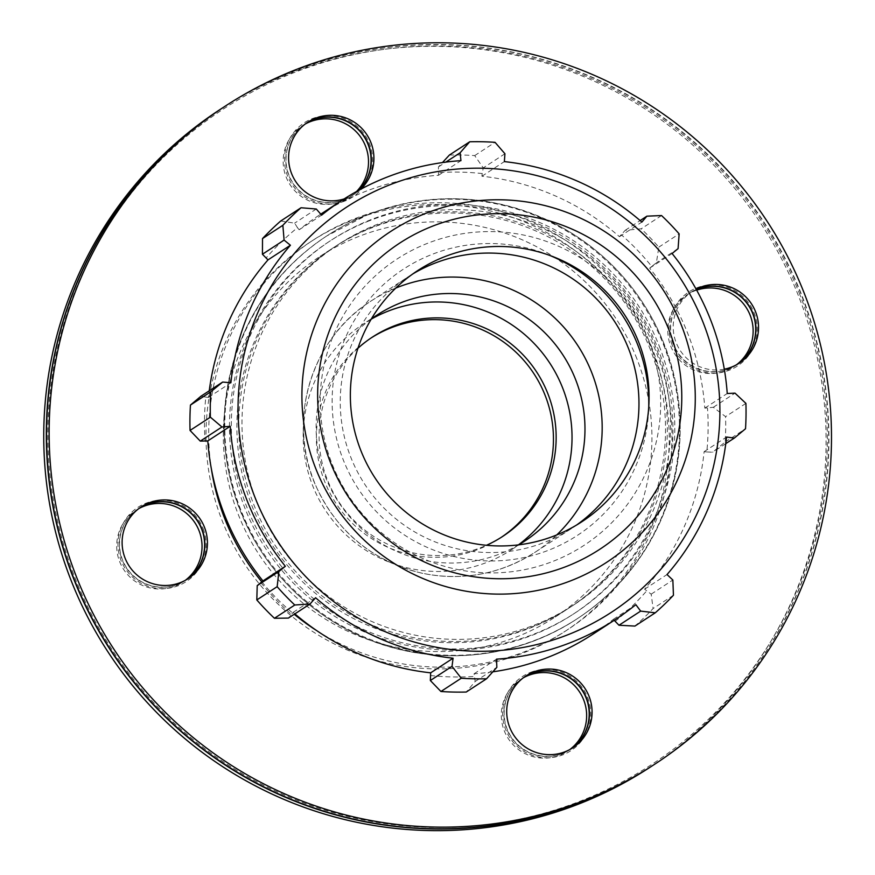 <?xml version="1.0" encoding="UTF-8"?>
<svg xmlns="http://www.w3.org/2000/svg" width="875" height="875" viewBox="0 0 875 875"><rect width="100%" height="100%" fill="white"/><g stroke="black" fill="none" stroke-linecap="round" stroke-linejoin="round"><path stroke-width="0.66" stroke-dasharray="4.38 3.28" d="M571.495 748.552A42.864 42.591 -123.1 0 1 508.944 732.998A42.864 42.591 -123.1 0 1 524.694 676.791M530.447 672.394A44.297 44.013 -123.1 0 1 587.683 697.561A44.297 44.013 -123.1 0 1 562.909 754.797A44.297 44.013 -123.1 0 1 505.673 729.63A44.297 44.013 -123.1 0 1 530.447 672.394M524.562 676.878A42.864 42.591 56.9 0 0 562.253 753.55A42.864 42.591 56.9 0 0 571.364 748.628M186.889 579.414A42.864 42.591 -123.1 0 1 122.522 559.891A42.864 42.591 -123.1 0 1 140.088 507.653M203.066 528.434A44.297 44.013 -123.1 0 1 178.292 585.659A44.297 44.013 -123.1 0 1 121.067 560.492A44.297 44.013 -123.1 0 1 145.841 503.267A44.297 44.013 -123.1 0 1 203.066 528.434M139.956 507.752A42.864 42.591 56.9 0 0 177.636 584.423A42.864 42.591 56.9 0 0 186.747 579.502M358.717 190.323A42.864 42.591 -123.1 0 1 289.002 175.273A42.864 42.591 -123.1 0 1 306.567 123.036M344.783 201.042A44.297 44.013 -123.1 0 1 287.547 175.875A44.297 44.013 -123.1 0 1 312.32 118.639A44.297 44.013 -123.1 0 1 369.556 143.806A44.297 44.013 -123.1 0 1 344.783 201.042M306.436 123.134A42.864 42.591 56.9 0 0 344.116 199.795A42.864 42.591 56.9 0 0 358.509 190.433M523.327 677.797A42.864 42.591 56.9 0 0 508.298 738.62A42.864 42.591 56.9 0 0 570.03 749.394M138.72 508.659A42.864 42.591 56.9 0 0 121.494 565.72A42.864 42.591 56.9 0 0 185.413 580.256M305.2 124.042A42.864 42.591 56.9 0 0 286.169 177.111A42.864 42.591 56.9 0 0 356.508 191.537M737.975 363.923A42.864 42.591 -123.1 0 1 673.619 344.4A42.864 42.591 -123.1 0 1 696.336 289.527M672.164 345.002A44.297 44.013 -123.1 0 1 696.938 287.777A44.297 44.013 -123.1 0 1 754.163 312.944A44.297 44.013 -123.1 0 1 729.389 370.169A44.297 44.013 -123.1 0 1 672.164 345.002M696.358 289.581A42.864 42.591 56.9 0 0 673.345 344.575A42.864 42.591 56.9 0 0 737.844 364.011M696.686 290.161A42.864 42.591 56.9 0 0 674.789 354.003A42.864 42.591 56.9 0 0 736.509 364.777M360.609 189.295A42.864 42.591 -123.1 0 1 344.105 198.942M724.303 369.195A42.864 42.591 -123.1 0 1 696.128 289.166M371.339 318.948A135.023 134.17 56.9 0 0 325.566 477.148A135.023 134.17 56.9 0 0 518.667 544.852M576.548 525.066A150.019 149.078 -123.1 0 1 571.561 528.456A150.019 149.078 -123.1 0 1 350.733 457.111A150.019 149.078 -123.1 0 1 407.663 277.145A150.019 149.078 -123.1 0 1 412.77 273.952M650.486 349.934A215.272 213.916 56.9 0 0 333.605 247.548A215.272 213.916 56.9 0 0 272.038 544.709A215.272 213.916 56.9 0 0 568.805 608.158A215.272 213.916 56.9 0 0 650.486 349.934M652.334 348.72A215.272 213.916 56.9 0 0 335.464 246.334A215.272 213.916 56.9 0 0 273.886 543.506A215.272 213.916 56.9 0 0 570.653 606.955A215.272 213.916 56.9 0 0 652.334 348.72M280.7 221.014L294.623 223.158L297.5 227.675A252.941 251.344 56.9 0 0 265.978 258.114M297.5 227.675L299.184 229.764A250.25 248.675 -123.1 0 1 319.594 214.922A250.25 248.675 -123.1 0 1 438.506 175.295L438.441 166.917L442.444 162.586M449.389 155.05A269.084 267.389 -123.1 0 1 474.698 155.597L483.262 167.891L482.212 173.556A252.941 251.344 56.9 0 0 438.32 172.616M482.212 173.556L481.928 176.225A250.25 248.675 -123.1 0 1 619.445 236.698L625.209 230.311L641.189 228.812A269.084 267.389 -123.1 0 1 658.809 247.144L656.403 262.773L651.744 266.459A252.941 251.344 56.9 0 0 621.195 234.675M651.744 266.459L649.666 268.144A250.25 248.675 -123.1 0 1 704.802 408.133L713.333 407.28L725.583 416.653A269.084 267.389 -123.1 0 1 725.178 442.017L712.622 452.211L706.781 451.959A252.941 251.344 56.9 0 0 707.481 407.958M706.781 451.959L704.123 451.664A250.25 248.675 -123.1 0 1 644.602 589.181L651.175 594.158L653.111 608.519A269.084 267.389 -123.1 0 1 634.933 626.073M615.092 621.392A252.941 251.344 56.9 0 0 646.625 590.953M614.217 620.298L613.408 619.292A250.25 248.675 -123.1 0 1 593.009 634.134M492.822 671.825A250.25 248.675 -123.1 0 1 474.086 673.772L475.169 681.483L466.244 692.038M430.391 675.5A252.941 251.344 56.9 0 0 474.283 676.452M294.886 613.867A250.25 248.675 -123.1 0 1 293.158 612.369L288.4 618.089M260.859 582.597A252.941 251.344 56.9 0 0 291.397 614.381M200.987 396.189L205.811 397.108A252.941 251.344 56.9 0 0 205.122 441.098M205.811 397.108L208.48 397.392A250.25 248.675 -123.1 0 1 209.245 390.808M655.572 346.609A215.272 213.916 56.9 0 0 338.702 244.223A215.272 213.916 56.9 0 0 277.123 541.384A215.272 213.916 56.9 0 0 573.891 604.844A215.272 213.916 56.9 0 0 655.572 346.609M316.302 209.016L294.623 223.158M299.184 229.764L321.617 215.141M208.48 397.392L230.902 382.769M613.408 619.292L635.841 604.669M725.78 443.625L712.622 452.211M704.123 451.664L726.545 437.041M725.178 442.017L745.522 428.761M678.081 248.631L656.403 262.773M649.666 268.144L672.087 253.52M658.809 247.144L679.142 233.877M504.941 153.748L483.262 167.891M481.928 176.225L504.361 161.602M474.698 155.597L495.042 142.33M549.631 255.38A159.02 158.025 56.9 0 0 337.619 359.942A159.02 158.025 56.9 0 0 467.567 559.169A159.02 158.025 56.9 0 0 648.725 407.312M648.747 340.364A170.986 169.914 56.9 0 0 427.809 243.206A170.986 169.914 56.9 0 0 332.172 464.144A170.986 169.914 56.9 0 0 553.109 561.302A170.986 169.914 56.9 0 0 648.747 340.364M713.333 407.28L735 393.137M745.916 403.386L725.583 416.653M704.802 408.133L727.234 393.509M651.175 594.158L672.853 580.027M673.444 595.252L653.111 608.519M644.602 589.181L667.023 574.547M475.169 681.483L496.847 667.341M474.086 673.772L496.519 659.148M293.158 612.369L315.58 597.734M438.441 166.917L445.791 162.127M438.506 175.295L460.939 160.661M661.533 215.545L641.189 228.812M625.209 230.311L640.139 220.577M619.445 236.698L641.867 222.075M371.208 319.167A135.023 134.17 56.9 0 0 363.858 323.63A135.023 134.17 56.9 0 0 312.627 485.592A135.023 134.17 56.9 0 0 511.372 549.806A135.023 134.17 56.9 0 0 518.416 544.884M357.952 348.261A119.066 118.311 56.9 0 0 327.392 479.817A119.066 118.311 56.9 0 0 486.456 545.289M371.23 337.881A119.066 118.311 56.9 0 0 369.873 338.745A119.066 118.311 56.9 0 0 324.691 481.578A119.066 118.311 56.9 0 0 499.953 538.202A119.066 118.311 56.9 0 0 501.298 537.316M649.556 767.583A392.908 390.436 56.9 0 0 798.634 296.253A392.908 390.436 56.9 0 0 220.27 109.375M652.258 765.822A392.908 390.436 56.9 0 0 801.205 294.58A392.908 390.436 56.9 0 0 222.972 107.614M800.013 295.006A391.486 389.014 56.9 0 0 132.191 192.205A391.486 389.014 56.9 0 0 380.636 822.927A391.486 389.014 56.9 0 0 800.013 295.006M652.389 765.734A392.908 390.436 56.9 0 0 801.467 294.405A392.908 390.436 56.9 0 0 223.103 107.527M316.914 630.755A232.652 231.186 56.9 0 0 567.405 629.825A232.652 231.186 56.9 0 0 655.681 350.744A232.652 231.186 56.9 0 0 313.217 240.089A232.652 231.186 56.9 0 0 211.389 468.956M261.778 581.853A232.652 231.186 56.9 0 0 294.219 614.305M652.98 352.505A232.652 231.186 56.9 0 0 310.516 241.85A232.652 231.186 56.9 0 0 222.25 520.931A232.652 231.186 56.9 0 0 564.703 631.586A232.652 231.186 56.9 0 0 652.98 352.505M636.891 358.794A215.272 213.916 56.9 0 0 320.02 256.408A215.272 213.916 56.9 0 0 258.442 553.58A215.272 213.916 56.9 0 0 555.209 617.028A215.272 213.916 56.9 0 0 636.891 358.794M395.773 288.083A150.019 149.078 56.9 0 0 370.869 301.142A150.019 149.078 56.9 0 0 313.939 481.108A150.019 149.078 56.9 0 0 534.778 552.453A150.019 149.078 56.9 0 0 556.763 534.931M663.502 344.695A228.725 227.281 -123.1 0 1 576.712 619.062A228.725 227.281 -123.1 0 1 261.395 551.644A228.725 227.281 -123.1 0 1 326.823 235.911A228.725 227.281 -123.1 0 1 367.959 214.736A228.725 227.281 -123.1 0 1 663.502 344.695M369.6 220.686A222.72 221.32 56.9 0 0 245.033 508.473A222.72 221.32 56.9 0 0 532.809 635.02A222.72 221.32 56.9 0 0 657.387 347.233A222.72 221.32 56.9 0 0 369.6 220.686M664.223 344.225A228.725 227.281 56.9 0 0 368.692 214.255A228.725 227.281 56.9 0 0 327.545 235.43A228.725 227.281 56.9 0 0 262.128 551.173A228.725 227.281 56.9 0 0 577.445 618.592A228.725 227.281 56.9 0 0 664.223 344.225M659.236 346.03A222.72 221.32 -123.1 0 1 534.669 633.817A222.72 221.32 -123.1 0 1 246.881 507.259A222.72 221.32 -123.1 0 1 371.448 219.472A222.72 221.32 -123.1 0 1 659.236 346.03M520.559 679.448L523.13 677.775M567.394 751.253L569.964 749.58M182.787 582.127L185.347 580.453M135.953 510.322L138.512 508.648M349.267 197.498L351.827 195.825M302.433 125.694L305.003 124.02M687.05 294.831L689.609 293.158M733.873 366.636L736.444 364.963M523.392 677.6L525.962 675.927M572.797 747.731L570.227 749.405M138.786 508.473L141.356 506.8M185.62 580.278L188.18 578.605M352.1 195.65L354.67 193.977M307.836 122.172L305.266 123.856M736.706 364.787L739.277 363.114M689.883 292.983L692.442 291.309M571.561 528.456L534.778 552.453C500.095 574.35 462.602 581.284 422.286 573.289C370.803 560.744 334.644 530.064 313.819 481.228C287.295 417.364 312.484 337.706 370.869 301.142L407.663 277.145M326.823 235.911C284.32 264.152 254.373 302.323 236.972 350.405C214.561 418.578 221.506 483.777 257.786 546C281.498 584.259 313.523 613.277 353.872 633.062C424.123 667.734 511.766 662.233 576.712 619.062L577.445 618.592C620.255 590.122 650.322 551.633 667.636 503.103C687.991 441.197 683.561 380.986 654.369 322.47C632.931 281.816 602.23 250.195 562.275 227.609C499.57 194.316 435.05 189.864 368.703 214.255L326.823 235.911M319.594 214.922L320.764 214.156M376.797 315.186L363.858 323.63M511.372 549.806L524.311 541.373M372.575 336.984L369.873 338.745M499.953 538.202L502.655 536.441M313.217 240.089L310.516 241.85M564.703 631.586L567.405 629.825M555.209 617.028L568.805 608.158M320.02 256.408L333.605 247.548M570.653 606.955L573.891 604.844M335.464 246.334L338.702 244.223"/><path stroke-width="1.31" d="M524.694 676.791A42.864 42.591 -123.1 0 1 586.491 697.987A42.864 42.591 -123.1 0 1 571.495 748.552M571.364 748.628A42.864 42.591 56.9 0 0 530.841 673.816A42.864 42.591 56.9 0 0 524.562 676.878M140.088 507.653A42.864 42.591 -123.1 0 1 201.884 528.861A42.864 42.591 -123.1 0 1 186.889 579.414M186.747 579.502A42.864 42.591 56.9 0 0 201.611 529.036A42.864 42.591 56.9 0 0 139.956 507.752M306.567 123.036A42.864 42.591 -123.1 0 1 358.717 190.323M358.509 190.433A42.864 42.591 56.9 0 0 306.436 123.134M570.03 749.394A42.864 42.591 56.9 0 0 583.658 699.836A42.864 42.591 56.9 0 0 523.327 677.797M185.413 580.256A42.864 42.591 56.9 0 0 195.048 522.955A42.864 42.591 56.9 0 0 138.72 508.659M356.508 191.537A42.864 42.591 56.9 0 0 305.2 124.042M696.336 289.527A42.864 42.591 -123.1 0 1 737.975 363.923M737.844 364.011A42.864 42.591 56.9 0 0 696.358 289.581M736.509 364.777A42.864 42.591 56.9 0 0 696.686 290.161M589.061 696.314A42.864 42.591 -123.1 0 1 513.702 735.098A42.864 42.591 -123.1 0 1 525.962 675.927A42.864 42.591 -123.1 0 1 589.061 696.314M180.469 582.575A42.864 42.591 -123.1 0 1 141.356 506.8A42.864 42.591 -123.1 0 1 200.441 519.433A42.864 42.591 -123.1 0 1 180.469 582.575M344.105 198.942A42.864 42.591 -123.1 0 1 307.836 122.172A42.864 42.591 -123.1 0 1 360.609 189.295M696.128 289.166A42.864 42.591 -123.1 0 1 753.736 307.716A42.864 42.591 -123.1 0 1 724.303 369.195M518.667 544.852A135.023 134.17 56.9 0 0 524.311 541.373A135.023 134.17 56.9 0 0 575.542 379.4A135.023 134.17 56.9 0 0 376.797 315.186A135.023 134.17 56.9 0 0 371.339 318.948M412.77 273.952A150.019 149.078 -123.1 0 1 628.491 348.502A150.019 149.078 -123.1 0 1 576.548 525.066M209.245 390.808A250.25 248.675 -123.1 0 1 268.002 259.886L262.423 254.242L262.522 238.569A269.084 267.389 -123.1 0 1 280.7 221.014L301.033 207.747L316.302 209.016L321.617 215.141A250.25 248.675 56.9 0 1 342.016 200.298A250.25 248.675 56.9 0 1 460.939 160.661L460.119 152.786L469.722 141.783L449.389 155.05L442.444 162.586M486.577 678.77L466.244 692.038A269.084 267.389 -123.1 0 1 440.923 691.491L461.267 678.223A269.084 267.389 56.9 0 0 486.577 678.77L496.847 667.341L496.519 659.148A250.25 248.675 56.9 0 0 615.431 619.511A250.25 248.675 56.9 0 0 635.841 604.669L640.653 611.111L655.266 612.806L634.933 626.073L618.986 625.253L614.217 620.298M615.431 619.511L593.009 634.134A250.25 248.675 -123.1 0 1 492.822 671.825M440.923 691.491L430.336 680.509L430.664 672.831A250.25 248.675 -123.1 0 1 294.886 613.867M256.812 599.944L277.156 586.677A269.084 267.389 56.9 0 0 294.777 605.008L310.078 603.958L288.4 618.089L274.433 618.275A269.084 267.389 -123.1 0 1 256.812 599.944L257.206 585.638L262.938 580.923A250.25 248.675 -123.1 0 1 207.791 440.923L200.277 441.12L190.05 430.434A269.084 267.389 -123.1 0 1 190.444 405.07L200.987 396.189L222.666 382.058L230.902 382.769A250.25 248.675 56.9 0 1 290.423 245.252L284.102 240.1L282.855 225.302L262.522 238.569M190.444 405.07L210.787 391.803L222.666 382.058M262.938 580.923L285.359 566.289L278.884 571.495L257.206 585.638M277.156 586.677L278.884 571.495M430.664 672.831L453.086 658.208L452.014 666.378L430.336 680.509M461.267 678.223L452.014 666.378M640.653 611.111L618.986 625.253M655.266 612.806A269.084 267.389 56.9 0 0 673.444 595.252L672.853 580.027L667.023 574.547A250.25 248.675 56.9 0 0 726.545 437.041L734.3 438.08L725.78 443.625M640.139 220.577L646.888 216.169L661.533 215.545A269.084 267.389 56.9 0 1 679.142 233.877L678.081 248.631L672.087 253.52A250.25 248.675 56.9 0 1 710.38 319.32A250.25 248.675 56.9 0 1 727.234 393.509L735 393.137L745.916 403.386A269.084 267.389 56.9 0 1 745.522 428.761L734.3 438.08M646.888 216.169L641.867 222.075A250.25 248.675 56.9 0 0 504.361 161.602L504.941 153.748L495.042 142.33A269.084 267.389 56.9 0 0 469.722 141.783M648.725 407.312A159.02 158.025 56.9 0 0 637.667 344.695A159.02 158.025 56.9 0 0 549.631 255.38M702.997 322.142A242.003 240.472 56.9 0 0 290.172 258.595A242.003 240.472 56.9 0 0 443.756 648.484A242.003 240.472 56.9 0 0 702.997 322.142M301.033 207.747A269.084 267.389 56.9 0 0 282.855 225.302M210.787 391.803A269.084 267.389 56.9 0 0 210.383 417.178L190.05 430.434M200.277 441.12L221.955 426.989L210.383 417.178M221.955 426.989L230.212 426.3A250.25 248.675 56.9 0 0 285.359 566.289M310.078 603.958L315.58 597.734A250.25 248.675 56.9 0 0 453.086 658.208M294.777 605.008L274.433 618.275M207.791 440.923L230.212 426.3M262.423 254.242L284.102 240.1M268.002 259.886L290.423 245.252M445.791 162.127L460.119 152.786M638.586 341.917A150.019 149.078 56.9 0 0 444.741 256.67A150.019 149.078 56.9 0 0 360.839 450.516A150.019 149.078 56.9 0 0 554.684 535.762A150.019 149.078 56.9 0 0 638.586 341.917M518.416 544.884A135.023 134.17 56.9 0 0 562.603 387.844A135.023 134.17 56.9 0 0 371.208 319.167M486.456 545.289A119.066 118.311 56.9 0 0 502.655 536.441A119.066 118.311 56.9 0 0 547.837 393.619A119.066 118.311 56.9 0 0 372.575 336.984A119.066 118.311 56.9 0 0 357.952 348.261M501.298 537.316A119.066 118.311 56.9 0 0 545.136 395.38A119.066 118.311 56.9 0 0 371.23 337.881M222.972 107.614A392.908 390.436 56.9 0 0 222.841 107.702L220.27 109.375A392.908 390.436 56.9 0 0 107.888 651.766A392.908 390.436 56.9 0 0 649.556 767.583L652.127 765.909A392.908 390.436 56.9 0 0 652.258 765.822M222.841 107.702A392.908 390.436 56.9 0 0 110.447 650.092A392.908 390.436 56.9 0 0 652.127 765.909M225.673 105.853L223.103 107.527A392.908 390.436 56.9 0 0 110.72 649.917A392.908 390.436 56.9 0 0 652.389 765.734L654.959 764.061A392.908 390.436 56.9 0 0 804.038 292.731A392.908 390.436 56.9 0 0 225.673 105.853A392.908 390.436 56.9 0 0 113.28 648.244A392.908 390.436 56.9 0 0 654.959 764.061M211.389 468.956A232.652 231.186 56.9 0 0 224.952 519.17A232.652 231.186 56.9 0 0 261.778 581.853M294.219 614.305A232.652 231.186 56.9 0 0 316.914 630.755M556.763 534.931A150.019 149.078 56.9 0 0 577.686 345.363A150.019 149.078 56.9 0 0 395.773 288.083M669.003 330.017A182.875 181.727 -123.1 0 1 566.727 566.322A182.875 181.727 -123.1 0 1 330.422 462.416A182.875 181.727 -123.1 0 1 432.709 226.111A182.875 181.727 -123.1 0 1 669.003 330.017M426.213 213.183A197.553 196.306 56.9 0 0 315.722 468.453A197.553 196.306 56.9 0 0 570.981 580.705A197.553 196.306 56.9 0 0 681.472 325.434A197.553 196.306 56.9 0 0 426.213 213.183M320.764 214.156L342.016 200.298"/></g></svg>
